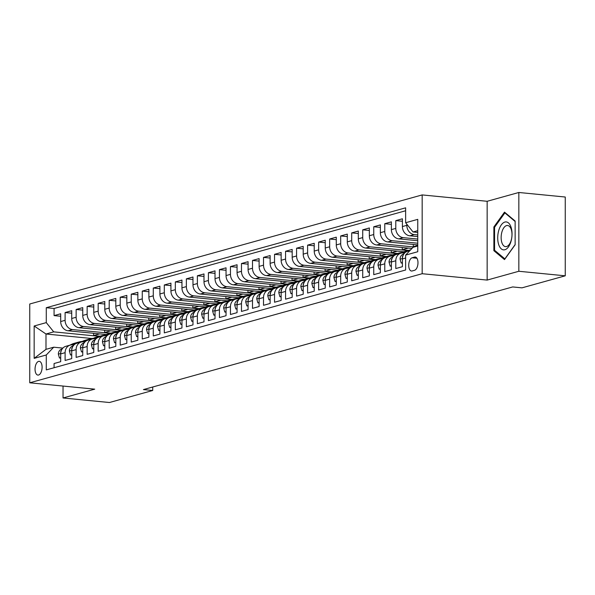 <?xml version="1.0" encoding="UTF-8"?>
<svg xmlns="http://www.w3.org/2000/svg" width="595" height="595" viewBox="0 0 595 595"><rect width="100%" height="100%" fill="white"/><g stroke="black" fill="none" stroke-linecap="round" stroke-linejoin="round"><path stroke-width="0.89" d="M38.571 375.021A6.909 3.481 -84.4 0 0 42.081 367.881A6.909 3.481 -84.4 0 0 39.24 361.329A6.909 3.481 -84.4 0 0 38.571 361.388A6.909 3.481 -84.4 0 0 35.06 368.528A6.909 3.481 -84.4 0 0 37.894 375.081A6.909 3.481 -84.4 0 0 38.571 375.021M422.167 194.922L29.75 304L29.75 382.793L422.167 273.715L422.167 194.922L487.149 201.288L487.149 280.081L518.84 271.268L518.84 192.483L487.149 201.288M518.84 192.483L565.25 197.027L565.25 275.82L518.84 271.268M54.078 367.725L54.078 363.523L60.697 361.686L60.697 353.913L65.108 352.686A8.635 7.326 -105.5 0 1 70.217 345.093A8.635 7.326 -105.5 0 1 72.531 344.899L73.899 345.033M65.108 352.686L65.108 360.458L71.72 358.621L71.72 350.849L76.13 349.622A8.635 7.326 -105.5 0 1 81.24 342.028A8.635 7.326 -105.5 0 1 83.553 341.835L84.921 341.969M76.13 349.622L76.13 357.394L82.742 355.557L82.742 347.785L87.153 346.558A8.635 7.326 -105.5 0 1 92.262 338.964A8.635 7.326 -105.5 0 1 94.575 338.771L95.944 338.905M87.153 346.558L87.153 354.33L93.765 352.493L93.765 344.721L98.175 343.493A8.635 7.326 -105.5 0 1 103.285 335.9A8.635 7.326 -105.5 0 1 105.598 335.706L106.974 335.84M98.175 343.493L98.175 351.266L104.787 349.429L104.787 341.656L109.197 340.429A8.635 7.326 -105.5 0 1 114.307 332.836A8.635 7.326 -105.5 0 1 116.62 332.642L117.996 332.776M109.197 340.429L109.197 348.201L115.809 346.364L115.809 338.592L120.22 337.365A8.635 7.326 -105.5 0 1 125.329 329.771A8.635 7.326 -105.5 0 1 127.642 329.578L129.018 329.712M120.22 337.365L120.22 345.137L126.832 343.3L126.832 335.528L131.242 334.301A8.635 7.326 -105.5 0 1 136.359 326.707A8.635 7.326 -105.5 0 1 138.672 326.514L140.041 326.648M131.242 334.301L131.242 342.073L137.854 340.236L137.854 332.464L142.264 331.237A8.635 7.326 -105.5 0 1 147.381 323.643A8.635 7.326 -105.5 0 1 149.695 323.449L151.063 323.583M142.264 331.237L142.264 339.009L148.876 337.172L148.876 329.399L153.287 328.172A8.635 7.326 -105.5 0 1 158.404 320.579A8.635 7.326 -105.5 0 1 160.717 320.385L162.085 320.519M153.287 328.172L153.287 335.944L159.906 334.107L159.906 326.335L164.309 325.108A8.635 7.326 -105.5 0 1 169.426 317.514A8.635 7.326 -105.5 0 1 171.739 317.321L173.108 317.455M164.309 325.108L164.309 332.88L170.929 331.043L170.929 323.271L175.332 322.044A8.635 7.326 -105.5 0 1 180.449 314.45A8.635 7.326 -105.5 0 1 182.762 314.257L184.13 314.391M175.332 322.044L175.332 329.816L181.951 327.979L181.951 320.207L186.361 318.98A8.635 7.326 -105.5 0 1 191.471 311.386A8.635 7.326 -105.5 0 1 193.784 311.192L195.153 311.326M186.361 318.98L186.361 326.752L192.973 324.915L192.973 317.142L197.384 315.915A8.635 7.326 -105.5 0 1 202.493 308.322A8.635 7.326 -105.5 0 1 204.806 308.128L206.175 308.262M197.384 315.915L197.384 323.687L203.996 321.85L203.996 314.078L208.406 312.851A8.635 7.326 -105.5 0 1 213.516 305.257A8.635 7.326 -105.5 0 1 215.829 305.064L217.197 305.198M208.406 312.851L208.406 320.623L215.018 318.786L215.018 311.014L219.429 309.787A8.635 7.326 -105.5 0 1 224.538 302.193A8.635 7.326 -105.5 0 1 226.851 302L228.22 302.134M219.429 309.787L219.429 317.559L226.041 315.722L226.041 307.95L230.451 306.722A8.635 7.326 -105.5 0 1 235.561 299.129A8.635 7.326 -105.5 0 1 237.874 298.935L239.25 299.069M230.451 306.722L230.451 314.495L237.063 312.658L237.063 304.885L241.473 303.658A8.635 7.326 -105.5 0 1 246.583 296.072A8.635 7.326 -105.5 0 1 248.896 295.871L250.272 296.005M241.473 303.658L241.473 311.43L248.085 309.593L248.085 301.821L252.496 300.594A8.635 7.326 -105.5 0 1 257.613 293.008A8.635 7.326 -105.5 0 1 259.926 292.807L261.294 292.941M252.496 300.594L252.496 308.366L259.108 306.529L259.108 298.757L263.518 297.53A8.635 7.326 -105.5 0 1 268.635 289.943A8.635 7.326 -105.5 0 1 270.948 289.743L272.317 289.877M263.518 297.53L263.518 305.309L270.13 303.465L270.13 295.693L274.54 294.466A8.635 7.326 -105.5 0 1 279.657 286.879A8.635 7.326 -105.5 0 1 281.971 286.678L283.339 286.812M274.54 294.466L274.54 302.245L281.152 300.401L281.152 292.628L285.563 291.409A8.635 7.326 -105.5 0 1 290.68 283.815A8.635 7.326 -105.5 0 1 292.993 283.614L294.361 283.748M285.563 291.409L285.563 299.181L292.182 297.336L292.182 289.564L296.585 288.344A8.635 7.326 -105.5 0 1 301.702 280.751A8.635 7.326 -105.5 0 1 304.015 280.55L305.384 280.684M296.585 288.344L296.585 296.117L303.205 294.272L303.205 286.5L307.608 285.28A8.635 7.326 -105.5 0 1 312.725 277.687A8.635 7.326 -105.5 0 1 315.038 277.486L316.406 277.62M307.608 285.28L307.608 293.052L314.227 291.208L314.227 283.436L318.637 282.216A8.635 7.326 -105.5 0 1 323.747 274.622A8.635 7.326 -105.5 0 1 326.06 274.421L327.429 274.555M318.637 282.216L318.637 289.988L325.249 288.144L325.249 280.371L329.66 279.152A8.635 7.326 -105.5 0 1 334.769 271.558A8.635 7.326 -105.5 0 1 337.082 271.357L338.451 271.491M329.66 279.152L329.66 286.924L336.272 285.079L336.272 277.307L340.682 276.087A8.635 7.326 -105.5 0 1 345.792 268.494A8.635 7.326 -105.5 0 1 348.105 268.293L349.473 268.427M340.682 276.087L340.682 283.86L347.294 282.015L347.294 274.243L351.704 273.023A8.635 7.326 -105.5 0 1 356.814 265.43A8.635 7.326 -105.5 0 1 359.127 265.229L360.496 265.363M351.704 273.023L351.704 280.795L358.316 278.958L358.316 271.179L362.727 269.959A8.635 7.326 -105.5 0 1 367.836 262.365A8.635 7.326 -105.5 0 1 370.149 262.164L371.525 262.298M362.727 269.959L362.727 277.731L369.339 275.894L369.339 268.114L373.749 266.895A8.635 7.326 -105.5 0 1 378.859 259.301A8.635 7.326 -105.5 0 1 381.172 259.1L382.548 259.234M373.749 266.895L373.749 274.667L380.361 272.83L380.361 265.05L384.772 263.83A8.635 7.326 -105.5 0 1 389.889 256.237A8.635 7.326 -105.5 0 1 392.202 256.036L393.57 256.17M384.772 263.83L384.772 271.603L391.384 269.766L391.384 261.993L395.794 260.766A8.635 7.326 -105.5 0 1 400.911 253.172A8.635 7.326 -105.5 0 1 403.224 252.972L404.593 253.106M395.794 260.766L395.794 268.538L402.406 266.701L402.406 258.929A8.635 7.326 -105.5 0 1 407.523 251.335L409.836 250.688M417.757 236.579L409.836 235.806A8.635 7.326 -105.5 0 1 402.406 226.561L402.406 218.789L395.794 220.626L402.406 221.273M417.757 240.722L398.814 238.87A8.635 7.326 74.5 0 1 391.384 229.625L391.384 221.846L384.772 223.69L391.384 224.337M417.757 244.872L387.791 241.934A8.635 7.326 74.5 0 1 380.361 232.69L380.361 224.91L373.749 226.755L380.361 227.402M411.978 248.45L376.769 244.999A8.635 7.326 74.5 0 1 369.339 235.746L369.339 227.974L362.727 229.819L369.339 230.466M403.715 251.782L365.747 248.063A8.635 7.326 74.5 0 1 358.316 238.811L358.316 231.038L351.704 232.883L358.316 233.53M392.693 254.846L354.717 251.127A8.635 7.326 74.5 0 1 347.294 241.875L347.294 234.103L340.682 235.947L347.294 236.594M381.67 257.91L343.694 254.191A8.635 7.326 74.5 0 1 336.272 244.939L336.272 237.167L329.66 239.012L336.272 239.659M370.648 260.974L332.672 257.256A8.635 7.326 74.5 0 1 325.249 248.003L325.249 240.231L318.637 242.076L325.249 242.723M359.618 264.039L321.65 260.312A8.635 7.326 74.5 0 1 314.227 251.068L314.227 243.296L307.608 245.14L314.227 245.787M348.596 267.103L310.627 263.377A8.635 7.326 74.5 0 1 303.205 254.132L303.205 246.36L296.585 248.197L303.205 248.851M337.573 270.167L299.605 266.441A8.635 7.326 74.5 0 1 292.182 257.196L292.182 249.424L285.563 251.261L292.182 251.916M326.551 273.231L288.582 269.505A8.635 7.326 74.5 0 1 281.152 260.26L281.152 252.488L274.54 254.325L281.152 254.98M315.529 276.296L277.56 272.57A8.635 7.326 74.5 0 1 270.13 263.325L270.13 255.553L263.518 257.39L270.13 258.044M304.506 279.36L266.538 275.634A8.635 7.326 74.5 0 1 259.108 266.389L259.108 258.617L252.496 260.454L259.108 261.108M293.484 282.424L255.515 278.698A8.635 7.326 74.5 0 1 248.085 269.453L248.085 261.681L241.473 263.518L248.085 264.173M282.461 285.488L244.493 281.762A8.635 7.326 74.5 0 1 237.063 272.517L237.063 264.745L230.451 266.582L237.063 267.237M271.439 288.553L233.471 284.827A8.635 7.326 74.5 0 1 226.041 275.582L226.041 267.81L219.429 269.647L226.041 270.294M260.417 291.617L222.441 287.891A8.635 7.326 74.5 0 1 215.018 278.646L215.018 270.874L208.406 272.711L215.018 273.358M249.394 294.681L211.418 290.955A8.635 7.326 74.5 0 1 203.996 281.71L203.996 273.938L197.384 275.775L203.996 276.422M238.364 297.745L200.396 294.019A8.635 7.326 74.5 0 1 192.973 284.774L192.973 277.002L186.361 278.839L192.973 279.486M227.342 300.81L189.374 297.084A8.635 7.326 74.5 0 1 181.951 287.839L181.951 280.067L175.332 281.904L181.951 282.551M216.32 303.874L178.351 300.148A8.635 7.326 74.5 0 1 170.929 290.903L170.929 283.131L164.309 284.968L170.929 285.615M205.297 306.931L167.329 303.212A8.635 7.326 74.5 0 1 159.906 293.967L159.906 286.195L153.287 288.032L159.906 288.679M194.275 309.995L156.306 306.276A8.635 7.326 74.5 0 1 148.876 297.031L148.876 289.259L142.264 291.096L148.876 291.743M183.253 313.059L145.284 309.341A8.635 7.326 74.5 0 1 137.854 300.096L137.854 292.324L131.242 294.161L137.854 294.808M172.23 316.124L134.262 312.405A8.635 7.326 74.5 0 1 126.832 303.16L126.832 295.388L120.22 297.225L126.832 297.872M161.208 319.188L123.239 315.469A8.635 7.326 74.5 0 1 115.809 306.224L115.809 298.452L109.197 300.289L115.809 300.936M150.185 322.252L112.217 318.533A8.635 7.326 74.5 0 1 104.787 309.288L104.787 301.516L98.175 303.353L104.787 304M139.163 325.316L101.187 321.597A8.635 7.326 74.5 0 1 93.765 312.353L93.765 304.58L87.153 306.418L93.765 307.065M128.141 328.38L90.165 324.662A8.635 7.326 74.5 0 1 82.742 315.417L82.742 307.645L76.13 309.482L82.742 310.129M117.118 331.445L79.142 327.726A8.635 7.326 74.5 0 1 71.72 318.481L71.72 310.709L65.108 312.546L71.72 313.193M565.25 275.82L521.986 287.846L512.704 286.939L143.432 389.584L152.714 390.491L152.714 387.003M414.566 257.085L412.142 257.761A6.694 3.369 -84.4 0 0 408.735 264.678A6.694 3.369 -84.4 0 0 411.487 271.022A6.694 3.369 -84.4 0 0 412.142 270.963L414.566 270.294A6.694 3.369 -84.4 0 0 417.965 263.377A6.694 3.369 -84.4 0 0 415.213 257.025A6.694 3.369 -84.4 0 0 414.566 257.085L415.846 257.211M91.875 338.503L45.994 334.011L45.994 349.339L53.714 347.197L46.284 354.984L46.284 369.897L405.634 270.004L405.634 255.099L413.064 247.304L417.757 246.003M46.284 354.984L34.16 358.354L34.16 325.993L46.284 322.616L46.284 307.712L405.634 207.826L405.634 222.731L417.757 219.362L417.757 251.73L405.634 255.099M110.387 333.274L72.531 329.563A8.635 7.326 -105.5 0 1 65.108 320.318L65.108 312.546M106.088 334.509L68.12 330.79L72.531 329.563M121.41 330.21L83.553 326.499A8.635 7.326 -105.5 0 1 76.13 317.254L76.13 309.482M132.432 327.146L94.575 323.435A8.635 7.326 -105.5 0 1 87.153 314.19L87.153 306.418M143.454 324.082L105.598 320.37A8.635 7.326 -105.5 0 1 98.175 311.125L98.175 303.353M154.477 321.017L116.62 317.306A8.635 7.326 -105.5 0 1 109.197 308.061L109.197 300.289M165.499 317.953L127.642 314.242A8.635 7.326 -105.5 0 1 120.22 304.997L120.22 297.225M176.522 314.889L138.672 311.178A8.635 7.326 -105.5 0 1 131.242 301.933L131.242 294.161M187.544 311.825L149.695 308.113A8.635 7.326 -105.5 0 1 142.264 298.868L142.264 291.096M198.574 308.76L160.717 305.049A8.635 7.326 -105.5 0 1 153.287 295.804L153.287 288.032M209.596 305.696L171.739 301.985A8.635 7.326 -105.5 0 1 164.309 292.74L164.309 284.968M220.619 302.632L182.762 298.921A8.635 7.326 -105.5 0 1 175.332 289.676L175.332 281.904M231.641 299.568L193.784 295.856A8.635 7.326 -105.5 0 1 186.361 286.612L186.361 278.839M242.663 296.503L204.806 292.792A8.635 7.326 -105.5 0 1 197.384 283.547L197.384 275.775M253.686 293.439L215.829 289.728A8.635 7.326 -105.5 0 1 208.406 280.483L208.406 272.711M264.708 290.375L226.851 286.671A8.635 7.326 -105.5 0 1 219.429 277.419L219.429 269.647M275.73 287.311L237.874 283.607A8.635 7.326 -105.5 0 1 230.451 274.355L230.451 266.582M286.753 284.246L248.896 280.543A8.635 7.326 -105.5 0 1 241.473 271.29L241.473 263.518M297.775 281.182L259.926 277.478A8.635 7.326 -105.5 0 1 252.496 268.226L252.496 260.454M308.798 278.118L270.948 274.414A8.635 7.326 -105.5 0 1 263.518 265.162L263.518 257.39M319.827 275.054L281.971 271.35A8.635 7.326 -105.5 0 1 274.54 262.105L274.54 254.325M330.85 271.989L292.993 268.286A8.635 7.326 -105.5 0 1 285.563 259.041L285.563 251.261M341.872 268.925L304.015 265.221A8.635 7.326 -105.5 0 1 296.585 255.976L296.585 248.197M352.895 265.861L315.038 262.157A8.635 7.326 -105.5 0 1 307.608 252.912L307.608 245.14M363.917 262.797L326.06 259.093A8.635 7.326 -105.5 0 1 318.637 249.848L318.637 242.076M374.939 259.74L337.082 256.029A8.635 7.326 -105.5 0 1 329.66 246.784L329.66 239.012M385.962 256.676L348.105 252.964A8.635 7.326 -105.5 0 1 340.682 243.719L340.682 235.947M396.984 253.611L359.127 249.9A8.635 7.326 -105.5 0 1 351.704 240.655L351.704 232.883M408.006 250.547L370.149 246.836A8.635 7.326 -105.5 0 1 362.727 237.591L362.727 229.819M414.157 246.999L381.172 243.772A8.635 7.326 -105.5 0 1 373.749 234.527L373.749 226.755M417.757 243.214L392.202 240.707A8.635 7.326 -105.5 0 1 384.772 231.462L384.772 223.69M417.757 239.064L403.224 237.643A8.635 7.326 -105.5 0 1 395.794 228.398L395.794 220.626M417.757 234.921L414.246 234.579A8.635 7.326 -105.5 0 1 406.816 225.334L406.816 224.203M405.634 210.756L54.078 308.478L54.078 315.61L60.697 316.257M68.12 330.79A8.635 7.326 74.5 0 1 60.697 321.545L60.697 313.773L54.078 315.61M53.714 347.197L62.877 348.097M417.757 230.667L413.064 231.976L405.634 222.731M417.757 232.437L413.064 231.976M63.033 386.058L63.033 397.973L109.45 402.518L152.714 390.491M63.033 397.973L94.724 389.16L29.75 382.793M487.149 280.081L422.167 273.715M99.365 336.339L53.714 331.861L45.994 334.011L34.16 325.993M400.911 253.172L396.501 254.4A8.635 7.326 74.5 0 0 391.384 261.993M417.757 245.46L413.294 246.702L414.722 246.843M413.294 244.433L413.294 246.702M389.889 256.237L385.478 257.464A8.635 7.326 74.5 0 0 380.361 265.05M408.319 248.085L402.272 249.766L408.572 250.383M402.272 247.498L402.272 249.766M378.859 259.301L374.456 260.528A8.635 7.326 74.5 0 0 369.339 268.114M397.296 251.15L391.25 252.83L397.549 253.448M391.25 250.562L391.25 252.83M367.836 262.365L363.433 263.592A8.635 7.326 74.5 0 0 358.316 271.179M386.274 254.214L380.22 255.895L386.527 256.512M380.22 253.626L380.22 255.895M356.814 265.43L352.404 266.657A8.635 7.326 74.5 0 0 347.294 274.243M375.252 257.278L369.197 258.959L375.505 259.576M369.197 256.69L369.197 258.959M345.792 268.494L341.381 269.714A8.635 7.326 74.5 0 0 336.272 277.307M364.222 260.342L358.175 262.023L364.482 262.64M358.175 259.755L358.175 262.023M334.769 271.558L330.359 272.778A8.635 7.326 74.5 0 0 325.249 280.371M353.199 263.407L347.153 265.087L353.46 265.705M347.153 262.819L347.153 265.087M323.747 274.622L319.337 275.842A8.635 7.326 74.5 0 0 314.227 283.436M342.177 266.471L336.13 268.152L342.437 268.769M336.13 265.883L336.13 268.152M312.725 277.687L308.314 278.906A8.635 7.326 74.5 0 0 303.205 286.5M331.155 269.535L325.108 271.216L331.415 271.833M325.108 268.94L325.108 271.216M301.702 280.751L297.292 281.971A8.635 7.326 74.5 0 0 292.182 289.564M320.132 272.599L314.086 274.28L320.393 274.897M314.086 272.004L314.086 274.28M290.68 283.815L286.269 285.035A8.635 7.326 74.5 0 0 281.152 292.628M309.11 275.663L303.063 277.344L309.363 277.962M303.063 275.068L303.063 277.344M279.657 286.879L275.247 288.099A8.635 7.326 74.5 0 0 270.13 295.693M298.088 278.728L292.041 280.409L298.34 281.026M292.041 278.133L292.041 280.409M268.635 289.943L264.225 291.163A8.635 7.326 74.5 0 0 259.108 298.757M287.065 281.792L281.019 283.473L287.318 284.09M281.019 281.197L281.019 283.473M257.613 293.008L253.202 294.228A8.635 7.326 74.5 0 0 248.085 301.821M276.043 284.856L269.996 286.537L276.296 287.154M269.996 284.261L269.996 286.537M246.583 296.072L242.18 297.292A8.635 7.326 74.5 0 0 237.063 304.885M265.02 287.921L258.974 289.601L265.273 290.219M258.974 287.325L258.974 289.601M235.561 299.129L231.158 300.356A8.635 7.326 74.5 0 0 226.041 307.95M253.998 290.985L247.944 292.666L254.251 293.283M247.944 290.39L247.944 292.666M224.538 302.193L220.128 303.42A8.635 7.326 74.5 0 0 215.018 311.014M242.968 294.049L236.922 295.73L243.229 296.347M236.922 293.454L236.922 295.73M213.516 305.257L209.105 306.485A8.635 7.326 74.5 0 0 203.996 314.078M231.946 297.113L225.899 298.794L232.206 299.411M225.899 296.518L225.899 298.794M202.493 308.322L198.083 309.549A8.635 7.326 74.5 0 0 192.973 317.142M220.924 300.178L214.877 301.858L221.184 302.476M214.877 299.583L214.877 301.858M191.471 311.386L187.061 312.613A8.635 7.326 74.5 0 0 181.951 320.207M209.901 303.242L203.854 304.923L210.161 305.54M203.854 302.647L203.854 304.923M180.449 314.45L176.038 315.677A8.635 7.326 74.5 0 0 170.929 323.271M198.879 306.306L192.832 307.987L199.139 308.604M192.832 305.711L192.832 307.987M169.426 317.514L165.016 318.742A8.635 7.326 74.5 0 0 159.906 326.335M187.856 309.37L181.81 311.051L188.117 311.668M181.81 308.775L181.81 311.051M158.404 320.579L153.993 321.806A8.635 7.326 74.5 0 0 148.876 329.399M176.834 312.435L170.787 314.115L177.087 314.733M170.787 311.839L170.787 314.115M147.381 323.643L142.971 324.87A8.635 7.326 74.5 0 0 137.854 332.464M165.812 315.499L159.765 317.18L166.065 317.797M159.765 314.904L159.765 317.18M136.359 326.707L131.949 327.934A8.635 7.326 74.5 0 0 126.832 335.528M154.789 318.563L148.743 320.244L155.042 320.861M148.743 317.968L148.743 320.244M125.329 329.771L120.926 330.999A8.635 7.326 74.5 0 0 115.809 338.592M143.767 321.627L137.72 323.308L144.02 323.925M137.72 321.032L137.72 323.308M114.307 332.836L109.904 334.063A8.635 7.326 74.5 0 0 104.787 341.656M132.744 324.692L126.69 326.372L132.997 326.99M126.69 324.096L126.69 326.372M103.285 335.9L98.874 337.127A8.635 7.326 74.5 0 0 93.765 344.721M121.722 327.756L115.668 329.437L121.975 330.054M115.668 327.161L115.668 329.437M92.262 338.964L87.852 340.191A8.635 7.326 74.5 0 0 82.742 347.785M110.692 330.82L104.646 332.501L110.953 333.118M104.646 330.225L104.646 332.501M81.24 342.028L76.829 343.255A8.635 7.326 74.5 0 0 71.72 350.849M99.67 333.884L93.623 335.565L99.93 336.182M93.623 333.289L93.623 335.565M54.078 308.478L46.284 307.712M46.284 322.616L53.714 331.861M70.217 345.093L65.807 346.32A8.635 7.326 74.5 0 0 60.697 353.913M34.16 358.354L45.994 349.339M504.508 212.132L493.872 226.955L493.872 250.681L504.508 259.591L515.144 244.768L515.144 221.035L504.508 212.132M495.241 250.815L493.872 250.681M494.735 227.037L493.872 226.955M504.88 249.736A14.035 7.066 -84.4 0 0 512.042 233.902A14.035 7.066 -84.4 0 0 504.88 222.054A14.035 7.066 -84.4 0 0 497.718 237.888A14.035 7.066 -84.4 0 0 504.88 249.736M506.568 246.538A10.628 5.348 -84.4 0 0 511.968 235.568A10.628 5.348 -84.4 0 0 507.609 225.49A10.628 5.348 -84.4 0 0 506.568 225.579A10.628 5.348 -84.4 0 0 501.169 236.557A10.628 5.348 -84.4 0 0 505.534 246.635A10.628 5.348 -84.4 0 0 506.568 246.538M515.144 244.582L504.88 258.885L494.571 250.257L494.571 227.268L504.88 212.906L515.144 221.504M505.505 212.965L504.88 212.906M402.406 262.663L401.164 263.012L400.063 259.056A5.719 4.849 -105.5 0 1 402.77 254.385L404.012 253.79M403.165 255.255A5.719 4.849 74.5 0 0 402.384 256.899L402.473 257.851M401.164 263.012L402.406 263.131M403.38 252.987L408.215 250.674A16.519 14.005 -105.5 0 1 410.171 249.945A16.519 14.005 -105.5 0 1 410.669 249.818M391.384 265.727L390.141 266.077L389.041 262.12A5.719 4.849 -105.5 0 1 391.748 257.449L392.99 256.854M400.39 253.314L402.703 252.206A16.519 14.005 -105.5 0 1 404.66 251.477L406.757 250.889A16.519 14.005 74.5 0 0 404.801 251.626L401.989 252.972M402.599 252.942L406.125 251.261A16.519 14.005 -105.5 0 1 408.081 250.525L410.171 249.945M407.419 250.726A16.519 14.005 74.5 0 0 406.757 250.889M392.142 258.319A5.719 4.849 74.5 0 0 391.361 259.963L391.443 260.915M390.141 266.077L391.384 266.196M392.358 256.051L397.192 253.738A16.519 14.005 -105.5 0 1 399.148 253.009A16.519 14.005 -105.5 0 1 401.93 252.578M380.361 268.791L379.119 269.141L378.011 265.184A5.719 4.849 -105.5 0 1 380.726 260.513L381.968 259.918M389.368 256.378L391.681 255.27A16.519 14.005 -105.5 0 1 393.637 254.541L395.735 253.953A16.519 14.005 74.5 0 0 393.778 254.69L390.967 256.036M391.577 256.006L395.102 254.325A16.519 14.005 -105.5 0 1 397.058 253.589L399.148 253.009M396.396 253.79A16.519 14.005 74.5 0 0 395.735 253.953M381.12 261.384A5.719 4.849 74.5 0 0 380.339 263.027L380.421 263.979M379.119 269.141L380.361 269.26M381.336 259.115L386.17 256.802A16.519 14.005 -105.5 0 1 388.126 256.073A16.519 14.005 -105.5 0 1 390.908 255.642M369.339 271.856L368.089 272.205L366.989 268.248A5.719 4.849 -105.5 0 1 369.703 263.578L370.945 262.983M378.346 259.442L380.659 258.334A16.519 14.005 -105.5 0 1 382.615 257.605L384.712 257.018A16.519 14.005 74.5 0 0 382.756 257.754L379.945 259.1M380.555 259.07L384.08 257.39A16.519 14.005 -105.5 0 1 386.029 256.653L388.126 256.073M385.374 256.854A16.519 14.005 74.5 0 0 384.712 257.018M370.097 264.448A5.719 4.849 74.5 0 0 369.317 266.091L369.398 267.043M368.089 272.205L369.339 272.324M370.313 262.179L375.147 259.866A16.519 14.005 -105.5 0 1 377.104 259.137A16.519 14.005 -105.5 0 1 379.885 258.706M358.316 274.92L357.067 275.269L355.966 271.313A5.719 4.849 -105.5 0 1 358.681 266.642L359.923 266.047M367.323 262.507L369.636 261.398A16.519 14.005 -105.5 0 1 371.592 260.67L373.682 260.082A16.519 14.005 74.5 0 0 371.734 260.818L368.915 262.164M369.532 262.135L373.05 260.446A16.519 14.005 -105.5 0 1 375.006 259.717L377.104 259.137M374.352 259.918A16.519 14.005 74.5 0 0 373.682 260.082M359.075 267.512A5.719 4.849 74.5 0 0 358.294 269.156L358.376 270.108M357.067 275.269L358.316 275.388M359.291 265.244L364.125 262.93A16.519 14.005 -105.5 0 1 366.081 262.202A16.519 14.005 -105.5 0 1 368.863 261.77M347.294 277.984L346.045 278.334L344.944 274.377A5.719 4.849 -105.5 0 1 347.651 269.706L348.901 269.111M356.301 265.571L358.614 264.463A16.519 14.005 -105.5 0 1 360.57 263.734L362.66 263.146A16.519 14.005 74.5 0 0 360.711 263.882L357.892 265.229M358.51 265.199L362.028 263.511A16.519 14.005 -105.5 0 1 363.984 262.782L366.081 262.202M363.329 262.983A16.519 14.005 74.5 0 0 362.66 263.146M348.053 270.576A5.719 4.849 74.5 0 0 347.272 272.22L347.354 273.172M346.045 278.334L347.294 278.453M348.268 268.308L353.103 265.995A16.519 14.005 -105.5 0 1 355.059 265.266A16.519 14.005 -105.5 0 1 357.84 264.834M336.272 281.048L335.022 281.398L333.921 277.441A5.719 4.849 -105.5 0 1 336.629 272.77L337.878 272.175M345.279 268.635L347.592 267.527A16.519 14.005 -105.5 0 1 349.548 266.798L351.638 266.21A16.519 14.005 74.5 0 0 349.682 266.947L346.87 268.293M347.487 268.263L351.005 266.575A16.519 14.005 -105.5 0 1 352.961 265.846L355.059 265.266M352.307 266.047A16.519 14.005 74.5 0 0 351.638 266.21M337.03 273.641A5.719 4.849 74.5 0 0 336.242 275.284L336.331 276.236M335.022 281.398L336.272 281.517M337.246 271.372L342.08 269.059A16.519 14.005 -105.5 0 1 344.036 268.33A16.519 14.005 -105.5 0 1 346.818 267.899M325.249 284.113L324 284.462L322.899 280.505A5.719 4.849 -105.5 0 1 325.606 275.835L326.856 275.24M334.256 271.699L336.569 270.591A16.519 14.005 -105.5 0 1 338.525 269.862L340.615 269.275A16.519 14.005 74.5 0 0 338.659 270.011L335.848 271.357M336.465 271.327L339.983 269.639A16.519 14.005 -105.5 0 1 341.939 268.91L344.036 268.33M341.285 269.111A16.519 14.005 74.5 0 0 340.615 269.275M326.008 276.705A5.719 4.849 74.5 0 0 325.22 278.348L325.309 279.3M324 284.462L325.249 284.581M326.224 274.436L331.058 272.123A16.519 14.005 -105.5 0 1 333.014 271.394A16.519 14.005 -105.5 0 1 335.796 270.963M314.227 287.177L312.977 287.526L311.877 283.57A5.719 4.849 -105.5 0 1 314.584 278.899L315.833 278.304M323.234 274.764L325.547 273.655A16.519 14.005 -105.5 0 1 327.503 272.919L329.593 272.339A16.519 14.005 74.5 0 0 327.637 273.075L324.825 274.421M325.443 274.392L328.961 272.703A16.519 14.005 -105.5 0 1 330.917 271.975L333.014 271.394M330.262 272.175A16.519 14.005 74.5 0 0 329.593 272.339M314.986 279.769A5.719 4.849 74.5 0 0 314.197 281.413L314.286 282.365M312.977 287.526L314.227 287.645M315.201 277.501L320.036 275.188A16.519 14.005 -105.5 0 1 321.984 274.451A16.519 14.005 -105.5 0 1 324.773 274.027M303.205 290.241L301.955 290.591L300.854 286.634A5.719 4.849 -105.5 0 1 303.562 281.963L304.811 281.368M312.211 277.828L314.524 276.72A16.519 14.005 -105.5 0 1 316.473 275.983L318.57 275.403A16.519 14.005 74.5 0 0 316.614 276.139L313.803 277.486M314.42 277.456L317.938 275.768A16.519 14.005 -105.5 0 1 319.894 275.039L321.984 274.451M319.24 275.24A16.519 14.005 74.5 0 0 318.57 275.403M303.956 282.833A5.719 4.849 74.5 0 0 303.175 284.477L303.264 285.429M301.955 290.591L303.205 290.71M304.171 280.565L309.013 278.252A16.519 14.005 -105.5 0 1 310.962 277.515A16.519 14.005 -105.5 0 1 313.751 277.091M292.182 293.305L290.933 293.655L289.832 289.698A5.719 4.849 -105.5 0 1 292.539 285.027L293.789 284.432M301.189 280.892L303.502 279.784A16.519 14.005 -105.5 0 1 305.451 279.048L307.548 278.467A16.519 14.005 74.5 0 0 305.592 279.204L302.781 280.55M303.398 280.52L306.916 278.832A16.519 14.005 -105.5 0 1 308.872 278.103L310.962 277.515M308.217 278.304A16.519 14.005 74.5 0 0 307.548 278.467M292.933 285.89A5.719 4.849 74.5 0 0 292.152 287.541L292.242 288.493M290.933 293.655L292.182 293.774M293.149 283.629L297.983 281.316A16.519 14.005 -105.5 0 1 299.94 280.58A16.519 14.005 -105.5 0 1 302.729 280.156M281.152 296.37L279.91 296.719L278.81 292.762A5.719 4.849 -105.5 0 1 281.517 288.092L282.759 287.497M290.167 283.956L292.472 282.848A16.519 14.005 -105.5 0 1 294.428 282.112L296.526 281.532A16.519 14.005 74.5 0 0 294.57 282.268L291.758 283.614M292.368 283.584L295.894 281.896A16.519 14.005 -105.5 0 1 297.85 281.167L299.94 280.58M297.195 281.368A16.519 14.005 74.5 0 0 296.526 281.532M281.911 288.954A5.719 4.849 74.5 0 0 281.13 290.605L281.219 291.557M279.91 296.719L281.152 296.838M282.127 286.693L286.961 284.38A16.519 14.005 -105.5 0 1 288.917 283.644A16.519 14.005 -105.5 0 1 291.699 283.22M270.13 299.434L268.888 299.783L267.787 295.827A5.719 4.849 -105.5 0 1 270.494 291.156L271.737 290.561M279.137 287.021L281.45 285.912A16.519 14.005 -105.5 0 1 283.406 285.176L285.503 284.596A16.519 14.005 74.5 0 0 283.547 285.332L280.736 286.678M281.346 286.649L284.871 284.96A16.519 14.005 -105.5 0 1 286.827 284.232L288.917 283.644M286.165 284.432A16.519 14.005 74.5 0 0 285.503 284.596M270.889 292.019A5.719 4.849 74.5 0 0 270.108 293.67L270.19 294.622M268.888 299.783L270.13 299.902M271.104 289.758L275.939 287.445A16.519 14.005 -105.5 0 1 277.895 286.708A16.519 14.005 -105.5 0 1 280.676 286.284M259.108 302.498L257.866 302.848L256.765 298.891A5.719 4.849 -105.5 0 1 259.472 294.22L260.714 293.625M268.114 290.085L270.428 288.977A16.519 14.005 -105.5 0 1 272.384 288.24L274.481 287.66A16.519 14.005 74.5 0 0 272.525 288.397L269.714 289.743M270.323 289.713L273.849 288.025A16.519 14.005 -105.5 0 1 275.805 287.296L277.895 286.708M275.143 287.497A16.519 14.005 74.5 0 0 274.481 287.66M259.866 295.083A5.719 4.849 74.5 0 0 259.085 296.734L259.167 297.686M257.866 302.848L259.108 302.967M260.082 292.822L264.916 290.509A16.519 14.005 -105.5 0 1 266.872 289.772A16.519 14.005 -105.5 0 1 269.654 289.349M248.085 305.562L246.843 305.904L245.735 301.955A5.719 4.849 -105.5 0 1 248.45 297.284L249.692 296.689M257.092 293.149L259.405 292.041A16.519 14.005 -105.5 0 1 261.361 291.305L263.459 290.724A16.519 14.005 74.5 0 0 261.502 291.461L258.691 292.807M259.301 292.777L262.826 291.089A16.519 14.005 -105.5 0 1 264.775 290.36L266.872 289.772M264.12 290.561A16.519 14.005 74.5 0 0 263.459 290.724M248.844 298.147A5.719 4.849 74.5 0 0 248.063 299.798L248.145 300.75M246.843 305.904L248.085 306.031M249.06 295.886L253.894 293.573A16.519 14.005 -105.5 0 1 255.85 292.837A16.519 14.005 -105.5 0 1 258.632 292.413M237.063 308.627L235.813 308.969L234.713 305.019A5.719 4.849 -105.5 0 1 237.427 300.349L238.669 299.754M246.07 296.213L248.383 295.105A16.519 14.005 -105.5 0 1 250.339 294.369L252.436 293.789A16.519 14.005 74.5 0 0 250.48 294.525L247.669 295.871M248.279 295.841L251.804 294.153A16.519 14.005 -105.5 0 1 253.753 293.424L255.85 292.837M253.098 293.625A16.519 14.005 74.5 0 0 252.436 293.789M237.821 301.211A5.719 4.849 74.5 0 0 237.041 302.862L237.122 303.814M235.813 308.969L237.063 309.095M238.037 298.95L242.872 296.637A16.519 14.005 -105.5 0 1 244.828 295.901A16.519 14.005 -105.5 0 1 247.609 295.477M226.041 311.691L224.791 312.033L223.69 308.084A5.719 4.849 -105.5 0 1 226.405 303.413L227.647 302.818M235.047 299.278L237.36 298.169A16.519 14.005 -105.5 0 1 239.316 297.433L241.406 296.853A16.519 14.005 74.5 0 0 239.458 297.589L236.639 298.935M237.256 298.906L240.774 297.217A16.519 14.005 -105.5 0 1 242.73 296.488L244.828 295.901M242.076 296.689A16.519 14.005 74.5 0 0 241.406 296.853M226.799 304.276A5.719 4.849 74.5 0 0 226.018 305.927L226.1 306.879M224.791 312.033L226.041 312.159M227.015 302.015L231.849 299.702A16.519 14.005 -105.5 0 1 233.805 298.965A16.519 14.005 -105.5 0 1 236.587 298.541M215.018 314.755L213.769 315.097L212.668 311.148A5.719 4.849 -105.5 0 1 215.375 306.477L216.625 305.882M224.025 302.342L226.338 301.234A16.519 14.005 -105.5 0 1 228.294 300.497L230.384 299.917A16.519 14.005 74.5 0 0 228.428 300.654L225.617 302M226.234 301.97L229.752 300.282A16.519 14.005 -105.5 0 1 231.708 299.553L233.805 298.965M231.053 299.754A16.519 14.005 74.5 0 0 230.384 299.917M215.777 307.34A5.719 4.849 74.5 0 0 214.996 308.991L215.078 309.943M213.769 315.097L215.018 315.224M215.992 305.079L220.827 302.766A16.519 14.005 -105.5 0 1 222.783 302.029A16.519 14.005 -105.5 0 1 225.564 301.606M203.996 317.819L202.746 318.161L201.645 314.212A5.719 4.849 -105.5 0 1 204.353 309.541L205.602 308.946M213.003 305.406L215.316 304.298A16.519 14.005 -105.5 0 1 217.272 303.562L219.362 302.981A16.519 14.005 74.5 0 0 217.406 303.718L214.594 305.064M215.212 305.034L218.729 303.346A16.519 14.005 -105.5 0 1 220.686 302.617L222.783 302.029M220.031 302.818A16.519 14.005 74.5 0 0 219.362 302.981M204.754 310.404A5.719 4.849 74.5 0 0 203.966 312.055L204.055 313.007M202.746 318.161L203.996 318.288M204.97 308.143L209.804 305.83A16.519 14.005 -105.5 0 1 211.761 305.094A16.519 14.005 -105.5 0 1 214.542 304.67M192.973 320.884L191.724 321.226L190.623 317.276A5.719 4.849 -105.5 0 1 193.33 312.606L194.58 312.011M201.98 308.47L204.293 307.362A16.519 14.005 -105.5 0 1 206.249 306.626L208.339 306.046A16.519 14.005 74.5 0 0 206.383 306.782L203.572 308.128M204.189 308.098L207.707 306.41A16.519 14.005 -105.5 0 1 209.663 305.681L211.761 305.094M209.009 305.882A16.519 14.005 74.5 0 0 208.339 306.046M193.732 313.468A5.719 4.849 74.5 0 0 192.944 315.119L193.033 316.071M191.724 321.226L192.973 321.352M193.948 311.207L198.782 308.894A16.519 14.005 -105.5 0 1 200.738 308.158A16.519 14.005 -105.5 0 1 203.52 307.734M181.951 323.948L180.702 324.29L179.601 320.341A5.719 4.849 -105.5 0 1 182.308 315.67L183.558 315.075M190.958 311.535L193.271 310.426A16.519 14.005 -105.5 0 1 195.227 309.69L197.317 309.11A16.519 14.005 74.5 0 0 195.361 309.846L192.549 311.192M193.167 311.163L196.685 309.474A16.519 14.005 -105.5 0 1 198.641 308.745L200.738 308.158M197.986 308.946A16.519 14.005 74.5 0 0 197.317 309.11M182.71 316.533A5.719 4.849 74.5 0 0 181.921 318.184L182.011 319.136M180.702 324.29L181.951 324.416M182.918 314.272L187.76 311.959A16.519 14.005 -105.5 0 1 189.708 311.222A16.519 14.005 -105.5 0 1 192.497 310.798M170.929 327.012L169.679 327.354L168.578 323.405A5.719 4.849 -105.5 0 1 171.286 318.734L172.535 318.139M179.935 314.599L182.249 313.491A16.519 14.005 -105.5 0 1 184.197 312.754L186.294 312.174A16.519 14.005 74.5 0 0 184.338 312.911L181.527 314.257M182.144 314.227L185.662 312.539A16.519 14.005 -105.5 0 1 187.618 311.81L189.708 311.222M186.964 312.011A16.519 14.005 74.5 0 0 186.294 312.174M171.68 319.597A5.719 4.849 74.5 0 0 170.899 321.248L170.988 322.2M169.679 327.354L170.929 327.481M171.895 317.336L176.737 315.023A16.519 14.005 -105.5 0 1 178.686 314.286A16.519 14.005 -105.5 0 1 181.475 313.863M159.906 330.076L158.657 330.418L157.556 326.469A5.719 4.849 -105.5 0 1 160.263 321.798L161.513 321.203M168.913 317.663L171.219 316.555A16.519 14.005 -105.5 0 1 173.175 315.819L175.272 315.238A16.519 14.005 74.5 0 0 173.316 315.975L170.505 317.321M171.115 317.291L174.64 315.603A16.519 14.005 -105.5 0 1 176.596 314.867L178.686 314.286M175.942 315.075A16.519 14.005 74.5 0 0 175.272 315.238M160.657 322.661A5.719 4.849 74.5 0 0 159.877 324.312L159.966 325.257M158.657 330.418L159.906 330.545M160.873 320.4L165.708 318.087A16.519 14.005 -105.5 0 1 167.664 317.351A16.519 14.005 -105.5 0 1 170.453 316.927M148.876 333.141L147.634 333.483L146.534 329.533A5.719 4.849 -105.5 0 1 149.241 324.863L150.483 324.268M157.891 320.727L160.196 319.619A16.519 14.005 -105.5 0 1 162.152 318.883L164.25 318.303A16.519 14.005 74.5 0 0 162.294 319.039L159.482 320.385M160.092 320.355L163.618 318.667A16.519 14.005 -105.5 0 1 165.574 317.931L167.664 317.351M164.912 318.139A16.519 14.005 74.5 0 0 164.25 318.303M149.635 325.725A5.719 4.849 74.5 0 0 148.854 327.376L148.943 328.321M147.634 333.483L148.876 333.609M149.851 323.464L154.685 321.151A16.519 14.005 -105.5 0 1 156.641 320.415A16.519 14.005 -105.5 0 1 159.423 319.991M137.854 336.205L136.612 336.547L135.511 332.598A5.719 4.849 -105.5 0 1 138.219 327.927L139.461 327.332M146.861 323.792L149.174 322.683A16.519 14.005 -105.5 0 1 151.13 321.947L153.227 321.367A16.519 14.005 74.5 0 0 151.271 322.096L148.46 323.442M149.07 323.42L152.595 321.731A16.519 14.005 -105.5 0 1 154.551 320.995L156.641 320.415M153.889 321.203A16.519 14.005 74.5 0 0 153.227 321.367M138.613 328.79A5.719 4.849 74.5 0 0 137.832 330.441L137.914 331.385M136.612 336.547L137.854 336.673M138.828 326.529L143.663 324.216A16.519 14.005 -105.5 0 1 145.619 323.479A16.519 14.005 -105.5 0 1 148.4 323.055M126.832 339.269L125.59 339.611L124.481 335.662A5.719 4.849 -105.5 0 1 127.196 330.991L128.438 330.396M135.838 326.856L138.152 325.748A16.519 14.005 -105.5 0 1 140.108 325.011L142.205 324.431A16.519 14.005 74.5 0 0 140.249 325.16L137.438 326.506M138.047 326.484L141.573 324.796A16.519 14.005 -105.5 0 1 143.529 324.059L145.619 323.479M142.867 324.268A16.519 14.005 74.5 0 0 142.205 324.431M127.59 331.854A5.719 4.849 74.5 0 0 126.809 333.505L126.891 334.45M125.59 339.611L126.832 339.738M127.806 329.593L132.64 327.28A16.519 14.005 -105.5 0 1 134.596 326.543A16.519 14.005 -105.5 0 1 137.378 326.112M115.809 342.333L114.56 342.675L113.459 338.726A5.719 4.849 -105.5 0 1 116.174 334.055L117.416 333.46M124.816 329.92L127.129 328.812A16.519 14.005 -105.5 0 1 129.085 328.076L131.183 327.495A16.519 14.005 74.5 0 0 129.227 328.224L126.415 329.571M127.025 329.548L130.55 327.86A16.519 14.005 -105.5 0 1 132.499 327.124L134.596 326.543M131.845 327.332A16.519 14.005 74.5 0 0 131.183 327.495M116.568 334.918A5.719 4.849 74.5 0 0 115.787 336.569L115.869 337.514M114.56 342.675L115.809 342.802M116.784 332.657L121.618 330.344A16.519 14.005 -105.5 0 1 123.574 329.608A16.519 14.005 -105.5 0 1 126.356 329.176M104.787 345.397L103.537 345.74L102.437 341.79A5.719 4.849 -105.5 0 1 105.151 337.12L106.393 336.525M113.794 332.977L116.107 331.876A16.519 14.005 -105.5 0 1 118.063 331.14L120.153 330.56A16.519 14.005 74.5 0 0 118.204 331.289L115.385 332.635M116.003 332.612L119.521 330.924A16.519 14.005 -105.5 0 1 121.477 330.188L123.574 329.608M120.822 330.396A16.519 14.005 74.5 0 0 120.153 330.56M105.546 337.982A5.719 4.849 74.5 0 0 104.765 339.633L104.846 340.578M103.537 345.74L104.787 345.866M105.761 335.721L110.596 333.408A16.519 14.005 -105.5 0 1 112.552 332.672A16.519 14.005 -105.5 0 1 115.333 332.241M93.765 348.462L92.515 348.804L91.414 344.855A5.719 4.849 -105.5 0 1 94.122 340.184L95.371 339.589M102.771 336.041L105.084 334.94A16.519 14.005 -105.5 0 1 107.04 334.204L109.13 333.624A16.519 14.005 74.5 0 0 107.182 334.353L104.363 335.699M104.98 335.677L108.498 333.988A16.519 14.005 -105.5 0 1 110.454 333.252L112.552 332.672M109.8 333.46A16.519 14.005 74.5 0 0 109.13 333.624M94.523 341.047A5.719 4.849 74.5 0 0 93.742 342.698L93.824 343.642M92.515 348.804L93.765 348.93M94.739 338.786L99.573 336.472A16.519 14.005 -105.5 0 1 101.529 335.736A16.519 14.005 -105.5 0 1 104.311 335.305M82.742 351.526L81.493 351.868L80.392 347.919A5.719 4.849 -105.5 0 1 83.099 343.248L84.349 342.653M91.749 339.105L94.062 338.005A16.519 14.005 -105.5 0 1 96.018 337.268L98.108 336.688A16.519 14.005 74.5 0 0 96.152 337.417L93.341 338.763M93.958 338.741L97.476 337.053A16.519 14.005 -105.5 0 1 99.432 336.316L101.529 335.736M98.777 336.525A16.519 14.005 74.5 0 0 98.108 336.688M83.501 344.111A5.719 4.849 74.5 0 0 82.712 345.762L82.802 346.707M81.493 351.868L82.742 351.995M83.717 341.85L88.551 339.537A16.519 14.005 -105.5 0 1 90.507 338.8A16.519 14.005 -105.5 0 1 93.289 338.369M71.72 354.59L70.47 354.932L69.37 350.983A5.719 4.849 -105.5 0 1 72.077 346.312L73.326 345.717M80.727 342.17L83.04 341.069A16.519 14.005 -105.5 0 1 84.996 340.333L87.086 339.752A16.519 14.005 74.5 0 0 85.13 340.481L82.318 341.828M82.936 341.805L86.454 340.117A16.519 14.005 -105.5 0 1 88.41 339.381L90.507 338.8M87.755 339.589A16.519 14.005 74.5 0 0 87.086 339.752M72.478 347.175A5.719 4.849 74.5 0 0 71.69 348.826L71.779 349.771M70.47 354.932L71.72 355.059M72.694 344.914L77.528 342.601A16.519 14.005 -105.5 0 1 79.485 341.865A16.519 14.005 -105.5 0 1 82.266 341.433M60.697 357.654L59.448 357.997L58.347 354.047A5.719 4.849 -105.5 0 1 61.054 349.377L62.304 348.782M69.704 345.234L72.017 344.133A16.519 14.005 -105.5 0 1 73.973 343.397L76.063 342.817A16.519 14.005 74.5 0 0 74.107 343.546L71.296 344.892M71.913 344.862L75.431 343.181A16.519 14.005 -105.5 0 1 77.387 342.445L79.485 341.865M76.733 342.653A16.519 14.005 74.5 0 0 76.063 342.817M61.456 350.239A5.719 4.849 74.5 0 0 60.668 351.89L60.757 352.835M59.448 357.997L60.697 358.123M79.142 327.726L83.553 326.499M90.165 324.662L94.575 323.435M101.187 321.597L105.598 320.37M112.217 318.533L116.62 317.306M123.239 315.469L127.642 314.242M134.262 312.405L138.672 311.178M145.284 309.341L149.695 308.113M156.306 306.276L160.717 305.049M167.329 303.212L171.739 301.985M178.351 300.148L182.762 298.921M189.374 297.084L193.784 295.856M200.396 294.019L204.806 292.792M211.418 290.955L215.829 289.728M222.441 287.891L226.851 286.671M233.471 284.827L237.874 283.607M244.493 281.762L248.896 280.543M255.515 278.698L259.926 277.478M266.538 275.634L270.948 274.414M277.56 272.57L281.971 271.35M288.582 269.505L292.993 268.286M299.605 266.441L304.015 265.221M310.627 263.377L315.038 262.157M321.65 260.312L326.06 259.093M332.672 257.256L337.082 256.029M343.694 254.191L348.105 252.964M354.717 251.127L359.127 249.9M365.747 248.063L370.149 246.836M376.769 244.999L381.172 243.772M387.791 241.934L392.202 240.707M398.814 238.87L403.224 237.643M409.836 235.806L414.246 234.579M402.406 226.561L406.816 225.334M60.697 321.545L65.108 320.318M71.72 318.481L76.13 317.254M82.742 315.417L87.153 314.19M93.765 312.353L98.175 311.125M104.787 309.288L109.197 308.061M115.809 306.224L120.22 304.997M126.832 303.16L131.242 301.933M137.854 300.096L142.264 298.868M148.876 297.031L153.287 295.804M159.906 293.967L164.309 292.74M170.929 290.903L175.332 289.676M181.951 287.839L186.361 286.612M192.973 284.774L197.384 283.547M203.996 281.71L208.406 280.483M215.018 278.646L219.429 277.419M226.041 275.582L230.451 274.355M237.063 272.517L241.473 271.29M248.085 269.453L252.496 268.226M259.108 266.389L263.518 265.162M270.13 263.325L274.54 262.105M281.152 260.26L285.563 259.041M292.182 257.196L296.585 255.976M303.205 254.132L307.608 252.912M314.227 251.068L318.637 249.848M325.249 248.003L329.66 246.784M336.272 244.939L340.682 243.719M347.294 241.875L351.704 240.655M358.316 238.811L362.727 237.591M369.339 235.746L373.749 234.527M380.361 232.69L384.772 231.462M391.384 229.625L395.794 228.398M402.406 258.929L405.634 258.029M416.902 258.23L412.142 257.761M400.085 259.16L402.421 258.513M402.77 254.385L403.797 254.102M389.063 262.224L391.398 261.577M406.125 251.261L408.215 250.674M402.703 252.206L404.801 251.626M391.748 257.449L392.774 257.166M378.041 265.288L380.369 264.634M395.102 254.325L397.192 253.738M391.681 255.27L393.778 254.69M380.726 260.513L381.752 260.231M367.018 268.352L369.346 267.698M384.08 257.39L386.17 256.802M380.659 258.334L382.756 257.754M369.703 263.578L370.73 263.295M355.996 271.417L358.324 270.762M373.05 260.446L375.147 259.866M369.636 261.398L371.734 260.818M358.681 266.642L359.707 266.359M344.974 274.481L347.301 273.826M362.028 263.511L364.125 262.93M358.614 264.463L360.711 263.882M347.651 269.706L348.685 269.423M333.951 277.545L336.279 276.891M351.005 266.575L353.103 265.995M347.592 267.527L349.682 266.947M336.629 272.77L337.663 272.488M322.929 280.609L325.257 279.955M339.983 269.639L342.08 269.059M336.569 270.591L338.659 270.011M325.606 275.835L326.633 275.552M311.906 283.666L314.234 283.019M328.961 272.703L331.058 272.123M325.547 273.655L327.637 273.075M314.584 278.899L315.61 278.616M300.877 286.731L303.212 286.083M317.938 275.768L320.036 275.188M314.524 276.72L316.614 276.139M303.562 281.963L304.588 281.68M289.854 289.795L292.19 289.148M306.916 278.832L309.013 278.252M303.502 279.784L305.592 279.204M292.539 285.027L293.566 284.745M278.832 292.859L281.167 292.212M295.894 281.896L297.983 281.316M292.472 282.848L294.57 282.268M281.517 288.092L282.543 287.809M267.81 295.923L270.145 295.276M284.871 284.96L286.961 284.38M281.45 285.912L283.547 285.332M270.494 291.156L271.521 290.873M256.787 298.988L259.123 298.34M273.849 288.025L275.939 287.445M270.428 288.977L272.525 288.397M259.472 294.22L260.498 293.937M245.765 302.052L248.093 301.405M262.826 291.089L264.916 290.509M259.405 292.041L261.502 291.461M248.45 297.284L249.476 297.002M234.742 305.116L237.07 304.469M251.804 294.153L253.894 293.573M248.383 295.105L250.48 294.525M237.427 300.349L238.454 300.066M223.72 308.18L226.048 307.533M240.774 297.217L242.872 296.637M237.36 298.169L239.458 297.589M226.405 303.413L227.431 303.13M212.698 311.245L215.026 310.597M229.752 300.282L231.849 299.702M226.338 301.234L228.428 300.654M215.375 306.477L216.409 306.194M201.675 314.309L204.003 313.662M218.729 303.346L220.827 302.766M215.316 304.298L217.406 303.718M204.353 309.541L205.387 309.259M190.653 317.373L192.981 316.726M207.707 306.41L209.804 305.83M204.293 307.362L206.383 306.782M193.33 312.606L194.357 312.323M179.623 320.437L181.958 319.79M196.685 309.474L198.782 308.894M193.271 310.426L195.361 309.846M182.308 315.67L183.334 315.387M168.601 323.502L170.936 322.854M185.662 312.539L187.76 311.959M182.249 313.491L184.338 312.911M171.286 318.734L172.312 318.451M157.578 326.566L159.914 325.919M174.64 315.603L176.737 315.023M171.219 316.555L173.316 315.975M160.263 321.798L161.29 321.516M146.556 329.63L148.891 328.983M163.618 318.667L165.708 318.087M160.196 319.619L162.294 319.039M149.241 324.863L150.267 324.58M135.534 332.694L137.869 332.047M152.595 321.731L154.685 321.151M149.174 322.683L151.271 322.096M138.219 327.927L139.245 327.644M124.511 335.759L126.839 335.111M141.573 324.796L143.663 324.216M138.152 325.748L140.249 325.16M127.196 330.991L128.222 330.708M113.489 338.823L115.817 338.176M130.55 327.86L132.64 327.28M127.129 328.812L129.227 328.224M116.174 334.055L117.2 333.773M102.466 341.887L104.794 341.24M119.521 330.924L121.618 330.344M116.107 331.876L118.204 331.289M105.151 337.12L106.178 336.829M91.444 344.951L93.772 344.304M108.498 333.988L110.596 333.408M105.084 334.94L107.182 334.353M94.122 340.184L95.155 339.894M80.422 348.016L82.75 347.368M97.476 337.053L99.573 336.472M94.062 338.005L96.152 337.417M83.099 343.248L84.133 342.958M69.399 351.08L71.727 350.433M86.454 340.117L88.551 339.537M83.04 341.069L85.13 340.481M72.077 346.312L73.103 346.022M58.377 354.144L60.705 353.497M75.431 343.181L77.528 342.601M72.017 344.133L74.107 343.546M61.054 349.377L62.081 349.087"/></g></svg>

